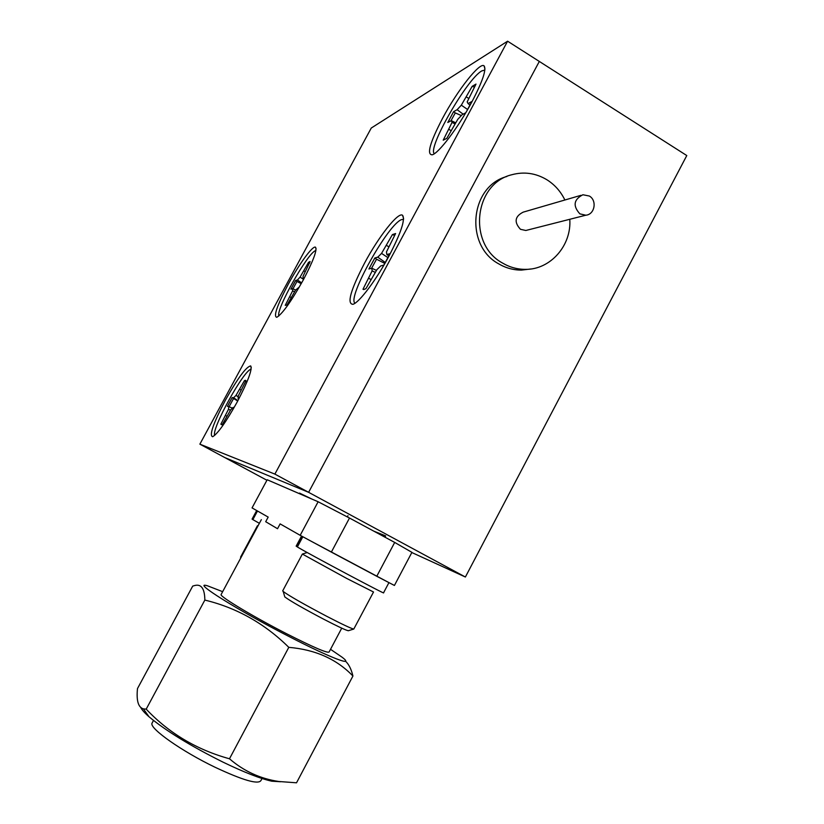 <?xml version="1.0" encoding="UTF-8"?>
<svg xmlns="http://www.w3.org/2000/svg" width="824" height="824" viewBox="0 0 824 824"><rect width="100%" height="100%" fill="white"/><g stroke="black" fill="none" stroke-linecap="round" stroke-linejoin="round"><path stroke-width="1.24" d="M199.872 444.157L274.876 474.099L507.594 41.2L371.264 128.039L199.872 444.157L224.746 457.547L308.619 492.33L539.318 61.44L686.783 155.551L465.385 577.016L411.825 552.533M274.876 474.099L308.619 492.33L224.746 457.547L266.924 480.258M507.594 41.2L539.318 61.44L308.619 492.33L465.385 577.016M471.812 102.042C482.576 81.452 486.654 69.401 484.069 65.869C479.836 61.707 457.269 90.63 442.56 118.316C429.943 142.552 426.492 154.716 432.209 154.809C438.667 153.336 458.319 127.39 471.812 102.042M388.866 256.285C400.969 232.986 405.521 219.308 402.534 215.26C398.229 211.655 378.618 236.684 364.589 263.041C350.55 290.192 346.667 303.953 352.95 304.313C359.213 302.573 376.187 280.067 388.866 256.285M303.181 280.119C313.172 261.126 317.292 250.166 315.551 247.241C312.986 245.047 299.112 264.01 288.225 284.28C277.039 305.591 273.228 316.601 276.802 317.302C282.478 313.779 291.274 301.388 303.181 280.119M237.075 402.205C248.003 381.347 252.535 369.255 250.681 365.918C246.17 366.721 237.714 378.195 225.312 400.33C213.159 423.588 208.956 435.721 212.685 436.73C217.876 433.568 226.013 422.053 237.075 402.205M506.832 176.511C469.917 186.203 464.427 245.531 498.664 263.824C505.792 268.027 513.404 270.118 521.479 270.087L530.646 269.005M564.883 200.005C560.711 191.425 554.696 184.658 546.837 179.714C535.713 173.081 524.002 171.433 511.714 174.76C473.872 183.752 467.62 244.398 502.527 263.041C509.706 267.285 517.369 269.386 525.506 269.366C550.432 269.695 571.702 245.48 569.786 219.287M580.971 195.319L523.168 212.149C514.815 216.424 513.918 222.15 520.469 229.309L525.836 230.483L527.906 229.958M589.335 196.03L582.908 194.752C573.679 199.501 572.68 205.876 579.89 213.869L585.812 215.208C594.722 214.611 597.318 200.469 589.335 196.03M341.733 628.156L329.126 651.949C327.849 653.545 313.532 647.406 286.175 633.532C253.792 616.96 220.482 596.967 221.048 594.671L221.244 594.3M376.764 576.285L394.418 585.462L411.918 552.348L394.696 542.429L376.764 576.285L331.351 552.111L349.5 518.038L318.126 501.754L267.192 479.753L252.051 507.903L268.181 517.091L265.699 521.705L277.534 528.72L265.699 521.705M394.696 542.429L349.5 518.038M222.655 591.673L207.493 585.812C190.488 580.58 237.827 610.347 289.718 636.87C331.372 658.355 355.721 667.419 341.888 657.068L330.527 649.312M352.929 676.03C336.779 659.169 315.407 649.611 288.802 647.345L229.484 758.78C243.76 771.12 260.188 778.69 278.78 781.492L296.527 782.8L352.929 676.03C351.333 669.232 348.851 664.288 345.514 661.198M140.801 707.579C141.913 709.886 144.663 712.956 149.041 716.787C165.861 730.806 190.519 745.926 223.016 762.138C244.151 772.335 260.425 778.69 271.838 781.204L280.613 781.739M262.032 778.505L260.961 780.524C258.283 784.757 242.956 780.318 214.961 767.206C181.929 751.344 149.752 728.674 151.946 723.348L152.43 722.442M288.802 647.345C264.71 623.541 236.725 607.782 204.846 600.078L146.198 709.145C168.961 733.216 196.73 749.758 229.484 758.78M204.846 600.078C204.692 588.645 201.303 583.794 194.68 585.534L192.703 586.101L137.484 688.586C136.279 700.647 138.257 707.404 143.417 708.877L146.198 709.145M299.606 493.133L312.131 499.169M331.351 552.111L300.183 535.322L318.126 501.754M277.534 528.72L280.119 523.889L300.183 535.322M302.83 536.743L297.371 546.961C307.053 552.997 388.866 596.494 383.562 592.786L388.938 582.609M296.177 546.085L297.392 546.92M302.274 536.445L296.825 546.621M310.689 540.977L388.495 582.383M373.519 592.003L346.729 578.448L302.357 554.058L307.197 552.523M348.521 630.669L348.315 630.731C345.956 630.309 337.799 626.487 323.842 619.277C303.469 608.545 290.46 601.098 284.816 596.937L284.61 596.236M282.766 590.746L283.209 591.498C289.461 596.03 303.943 604.291 326.644 616.259C342.187 624.304 351.23 628.568 353.784 629.052L373.488 592.065M385.591 536.002L384.952 537.145M385.653 535.888L374.137 531.295M257.84 526.165L257.397 525.805L258.159 525.568M240.608 557.076L240.958 557.601M257.5 511.004L252.865 519.625L259.375 523.312M252.103 519.068L252.886 519.594M257.098 510.777L252.474 519.378M450.955 120.767L455.281 112.919L461.327 115.556M466.683 111.178L471.812 101.517L468.073 103.608L467.177 101.888L475.994 84.089L472.193 86.335L474.387 87.087M472.193 86.335L461.316 105.173L457.124 109.705L453.612 111.662L447.793 122.488L451.253 120.613L452.046 122.405L443.219 140.173L446.804 138.36L457.784 119.325L462.068 114.763L465.735 112.785M434.372 153.686C426.987 148.784 466.981 78.847 481.783 70.915L484.862 70.05M470.02 105.081L468.073 103.608M455.281 112.919L453.612 111.662M463.17 114.175L457.124 109.705M467.62 109.51L461.316 105.173M468.681 98.386L466.446 97.026M450.996 130.553L448.998 129.44M454.93 123.868L452.046 122.405M455.61 122.786L451.253 120.613M229.103 406.716L233.563 398.497L237.734 400.989M239.032 398.538L238.054 398.404L238.383 395.695L245.995 380.781L245.408 380.276L244.429 380.678L236.004 395.386L233.614 397.765L232.183 397.559L227.424 406.335L228.835 406.593L228.464 409.312L220.853 424.206L222.274 424.587L230.761 409.765L233.182 407.396L234.098 407.571M214.693 435.381C211.212 429.149 244.017 369.574 251.145 369.204M221.883 424.782L220.853 424.206M245.696 381.337L244.429 380.678M238.826 398.919L238.054 398.404M233.563 398.497L232.183 397.559M237.92 400.639L233.614 397.765M238.249 396.808L236.004 395.386M241.02 390.04L239.753 389.319M226.827 416.182L225.56 415.523M230.473 410.239L228.464 409.312M232.409 408.158L228.835 406.593M292.953 288.812L296.98 281.437L301.203 283.703M304.313 278.018L303.057 278.378L303.088 276.225L310.092 261.527L308.526 262.362L300.08 277.101L297.433 279.975L295.62 280.49L290.913 289.162L292.705 288.699L292.623 290.872L285.228 305.364L287.04 304.993L295.558 290.13L299.349 286.979M278.842 315.973C275.607 309.824 308.052 252.237 315.685 250.609L315.922 250.537M309.773 263.031L308.526 262.362M303.829 278.924L303.057 278.378M296.98 281.437L295.62 280.49M301.656 282.9L297.433 279.975M303.572 279.387L300.08 277.101M305.199 271.663L303.891 270.9M291.119 297.464L289.873 296.794M294.539 291.789L292.623 290.872M295.641 290.048L292.705 288.699M371.583 268.284L376.537 259.2L384.818 263.423M392.409 234.593L381.553 253.39L377.752 257.16L374.838 257.984L368.915 268.974L371.789 268.222L372.139 270.869L362.982 289.255L363.744 289.564L365.938 288.647L376.908 269.675L380.77 265.905L383.84 265.112L389.979 253.679L386.868 254.565L386.435 251.969L395.592 233.542L392.409 234.593L394.583 235.417M355.01 303.211C346.605 298.298 388.763 222.902 401.803 219.555L403.554 219.421M388.835 255.976L386.868 254.565M376.537 259.2L374.838 257.984M385.333 262.506L377.752 257.16M387.98 257.644L381.553 253.39M388.722 246.726L386.569 245.449M370.882 279.46L368.853 278.358M375.208 272.363L372.139 270.869M376.444 270.406L371.789 268.222M484.945 68.959L484.069 65.869M403.595 218.587L402.534 215.26M316.097 248.848L315.551 247.241M251.279 367.586L250.681 365.918M525.836 230.483L585.812 215.208M521.479 270.087L525.506 269.366M271.838 781.204L278.78 781.492M151.946 723.348L153.491 720.464M149.041 716.787L143.417 708.877M299.637 493.061L299.328 493.638M221.048 594.671L261.342 519.656M301.543 536.053L296.146 546.158M284.816 596.937L283.209 591.498M282.673 590.921L302.357 554.058M347.975 515.69L347.378 516.803M348.315 630.731L353.784 629.052M240.546 557.179L257.376 525.846M256.686 510.54L252.082 519.11"/></g></svg>

